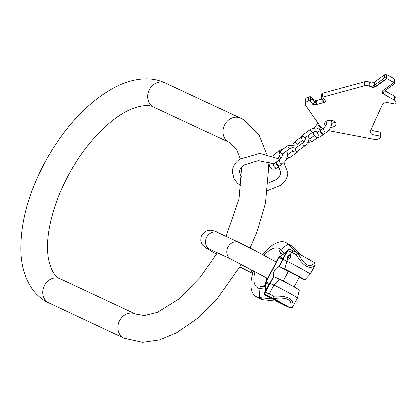 <?xml version="1.0" encoding="UTF-8"?>
<svg xmlns="http://www.w3.org/2000/svg" width="417" height="417" viewBox="0 0 417 417"><rect width="100%" height="100%" fill="white"/><g stroke="black" fill="none" stroke-linecap="round" stroke-linejoin="round"><path stroke-width="0.63" d="M253.593 270.753A30.884 15.533 -60.7 0 0 256.064 296.565L259.947 298.739A30.884 15.533 -60.7 0 0 263.122 299.734L277.441 301.282L264.055 294.506L273.766 276.518L273.63 276.148A5.765 2.898 119.3 0 1 274.501 270.649A5.765 2.898 119.3 0 1 278.692 266.708L279.208 266.364L282.971 259.379L286.729 261.141A14.413 0.459 28.2 0 1 301.116 268.611A14.413 0.459 28.2 0 1 310.3 274.037A14.413 0.459 28.2 0 1 310.295 274.042L315.064 265.139C309.888 270.107 303.534 266.552 296.007 254.469L298.061 253.38C304.181 265.29 309.742 268.407 314.752 262.731L298.572 253.552M276.377 301.168L288.35 307.063A12.354 0.391 -151.8 0 0 289.919 307.663L274.261 298.89A12.354 0.391 -151.8 0 0 269.721 296.628L264.331 294.11M283.69 304.457L273.594 298.932L283.69 304.457M283.378 304.738L282.961 304.546M289.919 307.663L290.54 307.887L292.656 306.928L297.483 297.941A14.413 0.459 -151.8 0 0 297.483 297.936A14.413 0.459 -151.8 0 0 288.225 292.479A14.413 0.459 -151.8 0 0 273.912 285.046L270.153 283.284M292.698 306.855C294.355 299.072 288.006 295.512 273.646 296.179A14.413 0.459 -151.8 0 0 269.142 293.949L273.912 285.046A37.061 32.01 115.1 0 0 279.202 279.067A12.291 0.391 28.2 0 1 291.441 285.426A12.291 0.391 28.2 0 1 299.297 290.06L297.483 297.936M290.54 307.887C292.843 299.922 287.282 296.805 273.849 298.541L273.646 296.179M273.849 298.541L274.261 298.89M282.971 259.379L287.746 250.476L291.504 252.233L290.143 254.777C291.014 257.143 290.201 258.649 287.714 259.306A2.575 1.293 119.3 0 1 287.673 259.285A2.575 1.293 119.3 0 1 287.777 256.45A2.575 1.293 119.3 0 1 290.143 254.777L290.185 254.797M287.746 250.476L288.642 248.772L293.933 251.243A2.059 1.777 115.1 0 0 291.504 252.233A14.413 0.459 28.2 0 1 296.007 254.469M279.098 266.546L288.642 248.772M262.569 254.542A30.884 15.533 -60.7 0 1 286.25 242.678A30.884 15.533 -60.7 0 1 287.97 243.976L291.853 246.15L300.339 254.542M273.724 276.575L279.202 279.067M299.151 277.404L303.18 279.291A12.291 0.391 -151.8 0 0 304.744 279.911A12.291 0.391 -151.8 0 0 296.94 275.298A12.291 0.391 -151.8 0 0 284.644 268.908L279.208 266.364M294.068 286.88L299.354 277.018L295.418 274.694L288.47 271.18L283.185 281.042M314.752 262.731L314.965 265.337M288.142 259.379A2.575 1.293 119.3 0 1 288.58 256.841A2.575 1.293 119.3 0 1 290.513 255.147M278.692 266.708L282.783 259.077A2.059 1.632 78.1 0 1 283.143 258.399L283.492 258.352L282.783 259.077L282.273 259.014L279.051 257.508L265.957 281.923A2.059 1.777 115.1 0 0 265.676 282.95L265.415 290.889L264.055 294.506L269.356 284.712L265.676 282.95A2.059 0.464 1.9 0 1 265.452 282.726L265.191 290.665A2.059 0.464 1.9 0 0 265.415 290.889L268.902 284.457A2.059 1.777 115.1 0 1 269.179 283.435L265.697 281.819A2.059 2.059 0 0 0 265.452 282.726M283.143 258.399L282.966 258.227A2.059 1.777 115.1 0 0 282.273 259.014M288.366 249.168L286.151 252.217L279.744 256.716A2.059 1.777 115.1 0 0 279.051 257.508L278.785 257.404L265.697 281.819M273.75 276.518L269.356 284.712L269.538 283.779L269.179 283.435M273.63 276.148L269.538 283.779A2.059 1.678 154.4 0 0 269.163 284.477M265.285 290.534A2.059 0.464 1.9 0 0 265.191 290.665L264.383 293.891M256.064 296.565A30.884 15.533 -60.7 0 0 259.244 297.556L273.562 299.109M291.853 246.15A30.884 15.533 -60.7 0 0 290.133 244.852L286.25 242.678M284.493 253.129L280.839 249.522L287.97 243.976L296.675 252.582M285.827 252.196A2.059 0.573 54.9 0 1 286.151 252.217L282.966 258.227L279.744 256.716A2.059 0.573 54.9 0 0 279.416 256.69L285.827 252.196L288.038 249.783M371.088 129.499A5.145 3.258 -179.2 0 0 374.044 130.943L373.986 134.926A5.145 3.258 0.8 0 1 370.265 131.736A5.145 3.258 0.8 0 1 370.468 130.865L382.28 104.969A5.145 3.258 0.8 0 1 388.649 102.796L395.081 104.026A0.516 0.328 0.8 0 0 395.717 103.807L395.889 103.421A5.145 3.258 0.8 0 0 396.093 102.551A5.145 3.258 0.8 0 0 394.326 100.049L383.609 94.044A4.118 2.606 0.8 0 1 382.191 92.042A4.118 2.606 0.8 0 1 383.207 90.364L394.023 82.592L386.96 78.636L376.144 86.408A4.118 2.606 0.8 0 1 370.332 86.611L369.519 86.152A4.118 2.606 0.8 0 1 369.233 86.048A5.145 3.258 -179.2 0 0 364.422 85.793L322.784 97.14L325.5 101.034A1.543 0.98 0.8 0 1 325.63 101.44A1.543 0.98 0.8 0 1 324.713 102.321L315.466 104.839L312.844 104.485L310.128 100.591L308.246 101.102A5.145 3.258 -179.2 0 0 305.192 104.026A5.145 3.258 -179.2 0 0 305.63 105.381L319.323 125.022A16.471 10.43 0.8 0 0 323.097 128.42M373.986 134.926L380.419 136.156A0.516 0.328 0.8 0 1 380.773 136.562L380.486 137.183A5.145 3.258 0.8 0 1 374.117 139.361L329.821 130.902A16.471 10.43 0.8 0 1 328.476 130.604M330.639 127.42A5.661 3.586 -179.2 0 0 334.59 126.226A5.661 3.586 -179.2 0 0 335.982 123.917A5.661 3.586 -179.2 0 0 332.328 120.503A5.661 3.586 -179.2 0 0 326.052 121.446A5.661 3.586 -179.2 0 0 324.661 123.755A5.661 3.586 -179.2 0 0 325.651 125.819M331.869 123.323A5.661 3.586 -179.2 0 0 334.648 122.244A5.661 3.586 -179.2 0 0 335.054 121.91M325.646 121.774A5.661 3.586 -179.2 0 0 326.761 122.577M314.361 101.008L322.159 99.048M305.192 104.026L305.249 100.038A5.145 3.258 0.8 0 1 308.304 97.119L310.185 96.603L312.672 98.584L314.762 101.581L316.805 101.602L315.523 100.857M374.044 130.943L380.476 132.168A0.516 0.328 0.8 0 1 380.83 132.575L380.773 136.385M384.886 90.744L394.383 96.066A5.145 3.258 0.8 0 1 396.15 98.568L396.093 102.551M386.705 74.878L387.018 74.653L394.081 78.61L394.461 79.225A1.543 0.98 0.8 0 1 394.993 79.975L394.946 83.165A1.543 0.98 0.8 0 1 394.565 83.791L384.766 90.833A4.118 2.606 0.8 0 0 383.749 92.511A4.118 2.606 0.8 0 0 385.162 94.518L383.614 93.648A4.118 2.606 0.8 0 1 382.207 91.844M370.822 82.837A4.118 2.606 0.8 0 1 370.39 82.623L369.577 82.17L369.571 82.566A4.118 2.606 -179.2 0 0 374.565 82.008L384.443 74.909A1.543 0.98 0.8 0 1 386.622 74.836L387.012 75.05L387.018 74.653M322.784 97.14L322.789 96.744L322.315 96.869A1.543 0.98 -179.2 0 0 321.398 97.745L321.444 94.56A1.543 0.98 -179.2 0 1 322.362 93.684L322.836 93.554L322.841 93.158L364.479 81.81A5.145 3.258 0.8 0 1 369.29 82.066A4.118 2.606 -179.2 0 0 369.577 82.17M315.466 104.839L316.779 103.385L314.746 102.379L312.661 99.382L310.602 100.064L310.128 100.591M315.012 101.811L314.762 101.581L314.746 102.379L312.844 104.485M325.599 101.242A1.543 0.98 0.8 0 1 324.718 101.92L322.836 102.436A1.543 0.98 0.8 0 0 323.754 101.555A1.543 0.98 0.8 0 0 323.623 101.149L321.533 98.151A1.543 0.98 -179.2 0 1 321.398 97.745M386.575 78.021L386.966 78.24L376.15 86.006A4.118 2.606 0.8 0 1 370.338 86.21L369.525 85.756A4.118 2.606 -179.2 0 0 374.518 85.193L384.401 78.099A1.543 0.98 0.8 0 1 386.575 78.021L386.622 74.836M394.023 82.592L394.029 82.196L394.414 82.41A1.543 0.98 0.8 0 1 394.946 83.165M385.162 94.518L385.209 91.328A4.118 2.606 0.8 0 1 384.636 90.932M386.96 78.636L386.966 78.24M369.525 85.756L369.519 86.152M323.999 134.081A2.575 1.512 -125.7 0 1 323.842 134.222A2.575 1.512 -125.7 0 1 322.31 134.123A2.575 1.512 -125.7 0 1 320.579 132.017A2.575 1.512 -125.7 0 1 320.84 130.041A2.575 1.512 -125.7 0 1 321.022 129.937M322.649 133.878A2.575 1.512 -125.7 0 1 320.918 131.777A2.575 1.512 -125.7 0 1 321.179 129.796L323.879 127.857A2.575 1.512 -125.7 0 0 323.623 129.833A2.575 1.512 -125.7 0 0 325.354 131.939A2.575 1.512 -125.7 0 0 326.881 132.038L324.181 133.977A2.575 1.512 -125.7 0 1 322.649 133.878M279.781 165.841A2.575 1.512 -125.7 0 1 279.625 165.982A2.575 1.512 -125.7 0 1 278.097 165.883A2.575 1.512 -125.7 0 1 276.367 163.777A2.575 1.512 -125.7 0 1 276.622 161.801A2.575 1.512 -125.7 0 1 276.805 161.697M278.436 165.638A2.575 1.512 -125.7 0 1 276.706 163.537A2.575 1.512 -125.7 0 1 276.961 161.556L279.666 159.617A2.575 1.512 -125.7 0 0 279.406 161.593A2.575 1.512 -125.7 0 0 281.136 163.699A2.575 1.512 -125.7 0 0 282.669 163.798L279.963 165.737A2.575 1.512 -125.7 0 1 278.436 165.638M217.262 252.728L200.316 277.216L178.924 298.999L157.449 312.369L144.334 315.56L135.457 314.006A13.38 11.556 115.1 0 0 119.497 320.85A13.38 11.556 115.1 0 0 123.463 337.916A13.38 11.556 115.1 0 0 124.11 338.25L46.235 301.668C39.824 298.014 34.601 292.989 30.566 286.578C24.707 277.024 21.465 265.702 20.85 252.608C19.927 223.257 28.481 192.174 46.516 159.357C65.057 126.721 87.111 103.072 112.684 88.42C124.172 82.071 135.52 78.881 146.737 78.844C153.3 78.902 159.487 80.267 165.294 82.947A13.38 11.556 -64.9 0 0 149.333 89.785A13.38 11.556 -64.9 0 0 153.3 106.856A13.38 11.556 -64.9 0 0 153.946 107.185C149.406 104.573 142.077 105.12 131.954 108.827C125.236 111.558 118.074 116.015 110.479 122.191C89.165 140.19 72.094 164.251 59.271 194.374C49.253 219.795 45.609 241.13 48.341 258.373C50.765 269.643 54.419 276.294 59.313 278.316L60.272 278.811A13.38 11.556 115.1 0 0 44.311 285.65A13.38 11.556 115.1 0 0 48.278 302.716A13.38 11.556 115.1 0 0 48.925 303.05M240.239 158.825L236.46 149.317L230.085 142.875L229.126 142.385A13.38 11.556 -64.9 0 1 228.48 142.051A13.38 11.556 -64.9 0 1 224.518 124.985A13.38 11.556 -64.9 0 1 240.479 118.147L165.294 82.947M217.747 232.493L238.894 242.392A9.263 8.001 -64.9 0 0 227.979 246.869A9.263 8.001 -64.9 0 0 231.039 259.176L209.892 249.277A9.263 8.001 -64.9 0 1 206.832 236.971A9.263 8.001 -64.9 0 1 217.747 232.493C215.98 231.315 213.395 230.518 210.001 230.101L206.274 230.909L201.854 235.011L200.984 237.33L200.885 240.963L202.271 244.513L205.472 247.667L216.392 254.193M250.846 269.283A9.263 8.001 115.1 0 0 252.832 273.005M255.001 271.509A22.482 11.311 -60.7 0 0 259.927 288.528A6.432 5.437 -83.8 0 1 260.5 286.151A20.073 10.097 -60.7 0 0 265.374 285.119M269.721 296.628A2.059 1.777 -64.9 0 1 269.142 293.949L265.379 292.187M284.644 268.908A37.061 32.01 115.1 0 0 286.729 261.141L287.714 259.306M298.442 253.489A12.354 0.391 28.2 0 0 294.032 251.289A2.059 1.777 115.1 0 0 293.933 251.243L298.504 253.52M288.283 271.53L279.171 266.421M263.122 299.734L259.244 297.556L259.927 288.528L265.243 289.101M263.951 255.282A22.482 11.311 119.3 0 1 280.839 249.522A6.432 5.51 134.7 0 0 279.176 251.321L282.45 254.563M265.321 286.672L260.5 286.151M279.176 251.321A20.073 10.097 119.3 0 1 281.183 255.454M310.602 100.064L310.649 96.874M308.304 97.119L308.246 101.102M322.362 93.684L322.315 96.869M364.479 81.81L364.422 85.793M322.873 100.075L322.836 102.436M324.713 102.321L324.718 101.92M316.779 103.385L316.805 101.602M394.414 82.41L394.461 79.225M384.401 78.099L384.443 74.909M374.565 82.008L374.518 85.193M369.29 82.066L369.233 86.048M370.332 86.611L370.338 86.21M376.144 86.408L376.15 86.006M383.609 94.044L383.614 93.648M394.326 100.049L394.383 96.066M380.419 136.156L380.476 132.168M312.661 99.382L312.672 98.584M323.842 134.222L321.137 136.166A2.575 1.512 -125.7 0 1 319.604 136.067A2.575 1.512 -125.7 0 1 317.874 133.961A2.575 1.512 -125.7 0 1 318.135 131.986L320.84 130.041M317.999 123.119A2.575 1.512 54.3 0 0 319.74 126.904A2.575 1.512 54.3 0 0 321.189 127.055L319.573 128.916M281.24 157.892L279.52 156.307L278.858 154.118L280.745 150.792A1.804 1.058 54.3 0 0 280.438 151.491A1.804 1.058 54.3 0 0 281.329 153.32A1.804 1.058 54.3 0 0 282.846 153.717L290.42 148.28A1.804 1.058 54.3 0 1 288.903 147.879A1.804 1.058 54.3 0 1 288.011 146.054A1.804 1.058 54.3 0 1 288.319 145.351L298.28 146.211M286.573 158.861L289.836 157.631A1.804 1.058 -125.7 0 1 287.522 155.994M289.836 157.631L297.404 152.189A1.804 1.058 -125.7 0 1 296.049 151.929M301.663 136.687L295.58 141.05A1.804 1.058 54.3 0 0 295.403 142.437A1.804 1.058 54.3 0 0 296.612 143.912A1.804 1.058 54.3 0 0 297.686 143.98L296.696 144.965M291.764 147.738L292.103 150.219L293.438 151.715L295.366 152.075L297.582 151.147A1.804 1.058 -125.7 0 1 296.508 151.079A1.804 1.058 -125.7 0 1 295.299 149.609A1.804 1.058 -125.7 0 1 295.476 148.223L295.2 148.572M308.033 135.629L308.611 136.505L308.992 138.673L308.716 140.373L307.762 142.671L305.15 145.71A1.804 1.058 -125.7 0 1 304.082 145.642A1.804 1.058 -125.7 0 1 302.867 144.167A1.804 1.058 -125.7 0 1 303.05 142.786L295.476 148.223M304.035 141.796L302.101 140.086L301.439 137.897L303.326 134.571A1.804 1.058 54.3 0 0 303.018 135.275A1.804 1.058 54.3 0 0 303.91 137.099A1.804 1.058 54.3 0 0 305.426 137.495L313 132.059A1.804 1.058 54.3 0 1 311.483 131.663A1.804 1.058 54.3 0 1 310.592 129.833A1.804 1.058 54.3 0 1 310.9 129.134L316.133 127.847L320.882 130.015M307.736 142.723L312.416 141.41A1.804 1.058 -125.7 0 1 310.9 141.014A1.804 1.058 -125.7 0 1 310.003 139.184A1.804 1.058 -125.7 0 1 310.311 138.486L308.966 139.023M279.625 165.982L276.924 167.926A2.575 1.512 -125.7 0 1 275.392 167.827A2.575 1.512 -125.7 0 1 273.661 165.721A2.575 1.512 -125.7 0 1 273.922 163.745L276.622 161.801M272.843 155.614L274.052 154.582A2.575 1.512 54.3 0 0 273.63 155.906M274.052 154.582L279.797 150.454A2.575 1.512 54.3 0 0 279.453 152.148M229.126 142.385L153.946 107.185M240.479 118.147L243.168 119.528L258.832 134.613L266.599 154.003M267.928 161.645L268.548 168.588L265.426 203.366L256.898 231.92L250.049 247.948M241.453 264.362L216.512 299.536L197.074 318.718L176.719 332.776L159.591 339.928L142.661 342.347L124.11 338.25M241.61 167.097L238.951 199.128L225.936 236.33M60.272 278.811L135.457 314.006M231.039 259.176L267.532 278.394M266.364 279.854L266.671 280M239.937 266.958L252.702 273.437M207.562 248.245L209.892 249.277M238.894 242.392L255.913 251.003L276.289 262.064M266.588 277.863L266.348 280.599M283.164 304.645L288.449 307.115C291.467 308.069 289.408 308.392 292.307 307.371M292.656 306.928L292.817 306.641M304.744 279.911L310.295 274.042M277.242 260.281L275.543 261.641M279.416 256.69A2.059 2.059 0 0 0 278.785 257.404M280.062 159.294L259.812 153.43L239.697 159.205C234.98 162.594 232.498 166.842 232.248 171.945L234.041 178.929L237.169 183.027L241.188 186.19M267.61 190.632L280.38 185.492C285.098 182.104 287.579 177.856 287.829 172.753L283.909 162.734M241.876 177.533L240.645 175.953L239.452 172.049C238.894 170.621 240.374 168.291 243.898 165.059L258.248 160.665L273.755 163.855M278.113 167.071L279.4 168.697L280.625 172.648C281.183 174.077 279.703 176.407 276.179 179.638L268.371 183.099M380.789 136.474L380.846 132.491M313.256 131.902L313.73 134.868L315.549 136.901C317.254 137.798 319.114 137.553 321.137 136.166M318.067 132.413L317.566 132.288L318.135 131.986M317.952 123.057L314.303 127.883M331.562 120.346L331.901 122.838L331.541 125.069L330.3 128.061L329.029 129.958L326.881 132.038M327.084 122.447L326.719 122.082C326.918 123.828 325.974 125.752 323.879 127.857M282.846 153.717L282.549 154.353M292.703 151.136L287.73 154.702M280.745 150.792L288.319 145.351M295.304 148.337L292.87 147.639L290.42 148.28M297.404 152.189L299.072 150.078M305.15 145.71L297.582 151.147M297.686 143.98L302.455 140.55M295.58 141.05L293 144.037M305.536 138.194L305.343 138.011C305.525 139.523 304.764 141.113 303.05 142.786M305.426 137.495L305.041 137.949L305.395 138.397M314.204 135.692L310.311 138.486M303.326 134.571L310.9 129.134M317.973 137.417L312.416 141.41M317.676 131.98L315.45 131.423L313 132.059M269.278 162.02L269.033 163.735L269.518 166.628L271.337 168.661C273.036 169.557 274.897 169.312 276.924 167.926M273.854 164.173L273.354 164.048L273.922 163.745M278.087 158.022L279.854 156.75M286.734 150.928L287.688 154.598L287.323 156.828L286.083 159.826L284.811 161.718L282.669 163.798M282.867 154.207L282.502 153.842C282.705 155.588 281.756 157.511 279.666 159.617M282.961 149.197L279.797 150.454"/></g></svg>
